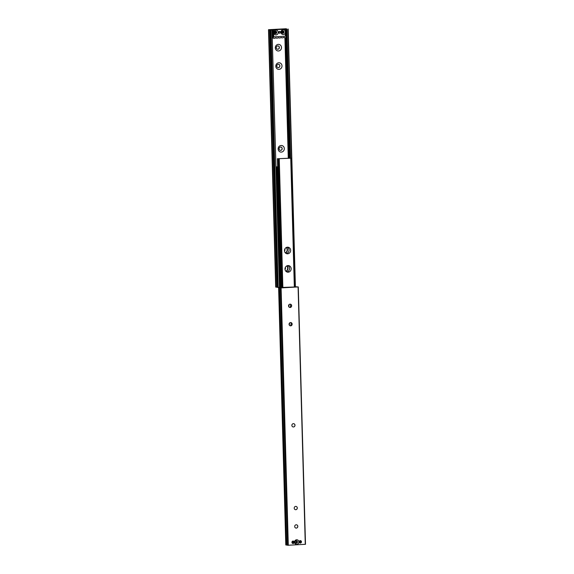 <?xml version="1.0" encoding="UTF-8"?>
<svg xmlns="http://www.w3.org/2000/svg" width="574" height="574" viewBox="0 0 574 574"><rect width="100%" height="100%" fill="white"/><g stroke="black" fill="none" stroke-linecap="round" stroke-linejoin="round"><path stroke-width="0.86" d="M296.765 544.36A2.303 2.145 99.5 0 0 298.853 541.935A2.303 2.145 99.5 0 0 296.636 539.761A2.303 2.145 99.5 0 0 294.555 542.179A2.303 2.145 99.5 0 0 296.765 544.36M296.349 543.226A1.234 1.148 99.5 0 0 296.521 540.78A1.234 1.148 99.5 0 0 295.165 541.935A1.234 1.148 99.5 0 0 296.349 543.226M296.378 540.765A1.234 1.148 -80.5 0 1 295.976 543.183M300.173 540.636A1.234 1.148 -80.5 0 1 299.786 542.968M301.465 541.791A1.234 1.148 -80.5 0 1 300.109 543.076A1.234 1.148 -80.5 0 1 299.162 541.921A1.234 1.148 -80.5 0 1 300.518 540.636A1.234 1.148 -80.5 0 1 301.465 541.791M292.955 541.045A1.234 1.148 -80.5 0 1 292.568 543.377M294.247 542.2A1.234 1.148 -80.5 0 1 292.891 543.485A1.234 1.148 -80.5 0 1 291.936 542.33A1.234 1.148 -80.5 0 1 293.292 541.045A1.234 1.148 -80.5 0 1 294.247 542.2M293.68 423.677A1.657 1.543 -80.5 0 1 293.422 426.963A1.657 1.543 -80.5 0 1 293.135 426.948M293.393 423.662A1.657 1.543 -80.5 0 1 294.986 425.399A1.657 1.543 -80.5 0 1 293.171 426.956A1.657 1.543 -80.5 0 1 293.393 423.662M295.99 506.404A1.657 1.543 -80.5 0 1 295.732 509.69A1.657 1.543 -80.5 0 1 295.445 509.683M295.71 506.397A1.657 1.543 -80.5 0 1 297.296 508.134A1.657 1.543 -80.5 0 1 295.481 509.683A1.657 1.543 -80.5 0 1 295.71 506.397M296.507 524.794A1.657 1.543 -80.5 0 1 296.249 528.08A1.657 1.543 -80.5 0 1 295.962 528.066M296.22 524.779A1.657 1.543 -80.5 0 1 297.813 526.516A1.657 1.543 -80.5 0 1 295.997 528.073A1.657 1.543 -80.5 0 1 296.22 524.779M290.889 322.566A1.657 1.543 -80.5 0 1 290.666 325.853A1.657 1.543 -80.5 0 1 289.074 324.116A1.657 1.543 -80.5 0 1 290.889 322.566A1.657 1.543 -80.5 0 1 290.595 325.845A1.657 1.543 -80.5 0 1 290.315 325.831M290.344 304.177A1.657 1.543 -80.5 0 1 290.085 307.463A1.657 1.543 -80.5 0 1 289.798 307.449M290.057 304.163A1.657 1.543 -80.5 0 1 291.649 305.899A1.657 1.543 -80.5 0 1 289.834 307.456A1.657 1.543 -80.5 0 1 290.057 304.163M294.706 286.993L278.605 287.567L281.102 287.911L298.085 286.95L294.562 286.656M287.667 545.271L280.478 287.883L287.667 545.271L305.504 544.303L298.293 286.928L305.504 544.303M285.816 544.948L287.66 545.142M281.504 287.674L277.902 158.733L290.975 158.216L294.699 286.677M295.868 543.14A1.292 1.205 99.5 0 0 296.263 540.765M292.431 543.291A1.292 1.205 99.5 0 0 292.797 541.081M299.657 542.882A1.292 1.205 99.5 0 0 300.023 540.672M299.255 542.358A1.234 1.148 99.5 0 0 299.47 541.038M299.965 540.686A1.234 1.148 -80.5 0 1 299.606 542.846M292.03 542.767A1.234 1.148 99.5 0 0 292.245 541.447M292.74 541.103A1.234 1.148 -80.5 0 1 292.381 543.255M295.165 542.028A0.926 0.861 99.5 0 0 295.237 541.598M295.71 540.966A0.926 0.861 -80.5 0 1 296.5 541.834A0.926 0.861 -80.5 0 1 295.409 542.774M289.583 268.438A3.322 3.092 -80.5 0 1 286.756 271.911A3.322 3.092 -80.5 0 0 287.811 265.59A3.322 3.092 -80.5 0 1 289.583 268.438M291.176 268.704A3.322 3.092 -80.5 0 1 287.538 272.155A3.322 3.092 -80.5 0 1 284.984 269.055A3.322 3.092 -80.5 0 1 288.629 265.604A3.322 3.092 -80.5 0 1 291.176 268.704M290.609 305.21A3.322 3.092 -80.5 0 1 289.884 307.456A3.322 3.092 -80.5 0 0 290.43 304.191A3.322 3.092 -80.5 0 1 290.609 305.21M291.126 323.593A3.322 3.092 -80.5 0 1 290.401 325.845A3.322 3.092 -80.5 0 0 290.939 322.574A3.322 3.092 -80.5 0 1 291.126 323.593M289.066 250.056A3.322 3.092 -80.5 0 1 286.247 253.521A3.322 3.092 -80.5 0 0 287.294 247.2A3.322 3.092 -80.5 0 1 289.066 250.056M290.666 250.321A3.322 3.092 -80.5 0 1 287.022 253.773A3.322 3.092 -80.5 0 1 284.474 250.673A3.322 3.092 -80.5 0 1 288.112 247.222A3.322 3.092 -80.5 0 1 290.666 250.321M289.956 158.166L277.902 158.733M290.975 158.216L289.92 158.051M282.315 287.696L278.72 158.883L282.329 287.696M288.995 304.686A3.322 3.092 -80.5 0 1 288.693 306.53M286.95 265.827A3.322 3.092 -80.5 0 1 286.024 271.409M286.44 247.437A3.322 3.092 -80.5 0 1 285.508 253.019M289.511 323.069A3.322 3.092 -80.5 0 1 289.203 324.913M279.646 287.495L276.281 166.876L277.665 167.099M277.091 167.027L280.478 287.617L277.091 167.027M277.658 166.747L276.281 166.876M276.08 166.862L279.466 287.502M278.49 50.986A3.322 3.092 99.5 0 0 281.497 47.499A3.322 3.092 99.5 0 0 278.304 44.37A3.322 3.092 99.5 0 0 275.305 47.85A3.322 3.092 99.5 0 0 278.49 50.986M277.845 49.235A1.657 1.543 99.5 0 0 278.074 45.942A1.657 1.543 99.5 0 0 276.252 47.491A1.657 1.543 99.5 0 0 277.845 49.235M277.493 49.206A1.657 1.543 99.5 0 0 279.28 47.671A1.657 1.543 99.5 0 0 278.038 45.934M279.007 69.368A3.322 3.092 99.5 0 0 282.006 65.888A3.322 3.092 99.5 0 0 278.821 62.753A3.322 3.092 99.5 0 0 275.814 66.24A3.322 3.092 99.5 0 0 279.007 69.368M278.361 67.617A1.657 1.543 99.5 0 0 278.584 64.324A1.657 1.543 99.5 0 0 276.768 65.881A1.657 1.543 99.5 0 0 278.361 67.617M278.01 67.596A1.657 1.543 99.5 0 0 279.789 66.053A1.657 1.543 99.5 0 0 278.555 64.317M281.317 152.103A3.322 3.092 99.5 0 0 284.317 148.616A3.322 3.092 99.5 0 0 281.131 145.487A3.322 3.092 99.5 0 0 278.125 148.967A3.322 3.092 99.5 0 0 281.317 152.103M280.672 150.352A1.657 1.543 99.5 0 0 280.894 147.059A1.657 1.543 99.5 0 0 279.079 148.609A1.657 1.543 99.5 0 0 280.672 150.352M280.32 150.323A1.657 1.543 99.5 0 0 282.099 148.781A1.657 1.543 99.5 0 0 280.865 147.052M285.874 271.258A3.322 3.092 99.5 0 0 286.763 265.913M285.013 269.385A1.657 1.543 99.5 0 0 285.343 267.405M285.005 269.314A1.657 1.543 99.5 0 0 285.307 267.47M285.364 252.876A3.322 3.092 99.5 0 0 286.254 247.53M284.496 251.003A1.657 1.543 99.5 0 0 284.826 249.023M284.489 250.931A1.657 1.543 99.5 0 0 284.797 249.087M278.835 31.972A1.234 1.148 -80.5 0 1 278.763 32.402M278.871 32.79A1.234 1.148 99.5 0 0 279.057 31.642M281.97 31.233A1.234 1.148 -80.5 0 1 281.755 32.553M282.021 32.969A1.234 1.148 99.5 0 0 282.365 30.931M274.745 31.642A1.234 1.148 -80.5 0 1 274.53 32.962M274.803 33.378A1.234 1.148 99.5 0 0 275.14 31.34M286.318 28.736L268.496 29.697L270.985 30.042L286.34 28.858M294.555 286.498L295.395 286.433L288.184 29.052M290.071 158.173L286.469 29.131L290.064 158.173M289.246 157.979L285.881 37.468M279.423 287.33L272.019 29.984M269.708 29.905L276.89 287.287L279.208 287.366M268.496 29.697L275.685 287.086L276.883 287.158M279.115 31.663A1.292 1.205 -80.5 0 1 278.928 32.79M275.19 31.312A1.292 1.205 -80.5 0 1 274.846 33.421M282.415 30.903A1.292 1.205 -80.5 0 1 282.064 33.005M271.179 29.676L286.254 29.188L271.179 29.762M272.837 29.948L273.045 37.303L272.456 37.21M288.263 158.029L284.905 37.705A1.442 1.342 -80.5 0 0 286.455 36.542L286.254 29.188M283.549 37.475L284.905 37.705A1.442 1.342 -80.5 0 1 284.539 37.583L283.714 37.446M273.045 37.303A1.485 1.378 -80.5 0 0 275.068 38.114A1.586 1.478 -80.5 0 1 276.481 38.035A1.442 1.342 -80.5 0 0 277.766 37.97A1.586 1.478 -80.5 0 1 279.172 37.891A1.442 1.342 -80.5 0 0 280.449 37.812A1.586 1.478 -80.5 0 1 281.856 37.733A1.442 1.342 -80.5 0 0 283.133 37.662A1.586 1.478 -80.5 0 1 284.539 37.583M285.565 29.231L285.759 36.212L273.719 36.894L273.525 29.913M283.965 31.986A1.234 1.148 -80.5 0 1 282.609 33.27A1.234 1.148 -80.5 0 1 282.099 31.104A1.234 1.148 -80.5 0 1 283.965 31.986M282.207 33.113A1.234 1.148 99.5 0 0 282.58 30.853M276.747 32.395A1.234 1.148 -80.5 0 1 275.391 33.679A1.234 1.148 -80.5 0 1 274.874 31.513A1.234 1.148 -80.5 0 1 276.747 32.395M274.982 33.522A1.234 1.148 99.5 0 0 275.355 31.261M280.485 32.28A0.926 0.861 -80.5 0 1 279.473 33.235A0.926 0.861 -80.5 0 1 278.763 32.374A0.926 0.861 -80.5 0 1 279.775 31.419A0.926 0.861 -80.5 0 1 280.485 32.28M278.892 32.826A0.926 0.861 99.5 0 0 279.093 31.613M284.015 34.34A2.396 2.231 -80.5 0 1 281.138 33.012A2.396 2.231 -80.5 0 1 282.451 29.898A2.396 2.231 -80.5 0 1 285.328 31.233A2.396 2.231 -80.5 0 1 284.015 34.34M276.797 34.756A2.396 2.231 -80.5 0 1 273.913 33.421A2.396 2.231 -80.5 0 1 275.226 30.307A2.396 2.231 -80.5 0 1 278.103 31.642A2.396 2.231 -80.5 0 1 276.797 34.756M272.679 29.676L285.149 29.252L272.499 29.74M273.992 36.851L285.35 36.234L285.149 29.252M273.533 30.264L273.712 36.514M273.604 30.271L273.942 29.884M286.72 545.106L279.531 287.718M286.62 545.099L279.43 287.71M285.816 544.963L278.627 287.581M305.275 544.339L298.085 286.95M288.292 545.3L281.102 287.911M287.811 545.3L280.621 287.911M281.375 287.653L277.773 158.725M277.429 158.668L281.03 287.631L277.457 158.675M294.548 287L290.953 158.223M294.333 287.014L290.738 158.245M282.86 287.667L279.258 158.898M282.379 287.689L278.785 158.898M280.794 287.631L277.421 167.084M279.516 287.502L276.151 166.876M295.158 286.462L287.969 29.073M290.544 158.187L286.935 29.138M289.124 157.979L285.759 37.547M288.736 158.001L285.378 37.69M278.175 287.423L270.985 30.042M277.701 287.423L270.512 30.035M275.943 287.122L268.754 29.733M275.843 287.115L268.654 29.726M275.707 287.093L268.517 29.704M281.856 37.733L281.03 37.597M279.172 37.891L278.347 37.748M276.481 38.035L275.635 37.898M285.795 544.956L278.605 287.567M295.395 286.433L288.205 29.044M276.89 287.287L269.701 29.898M282.221 37.855L280.865 37.633M279.538 38.006L278.182 37.784M276.855 38.164L275.47 37.927M274.128 38.315L272.478 38.042M283.958 29.044L285.221 29.252"/></g></svg>
